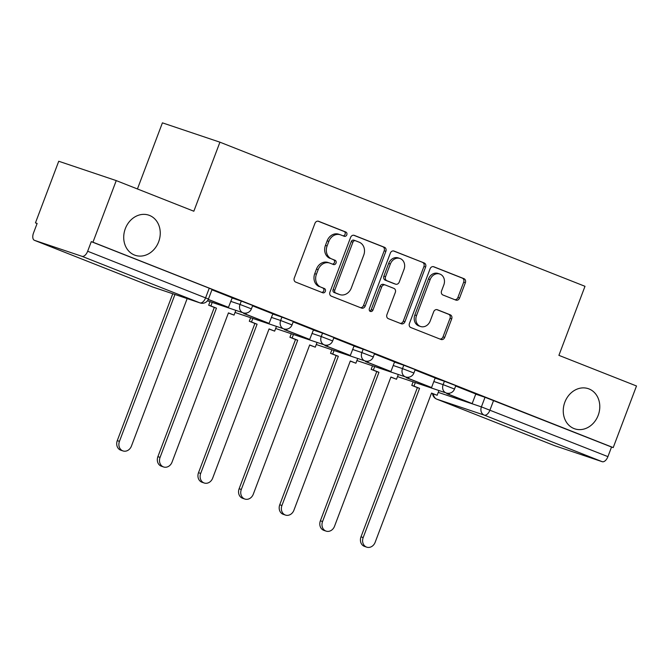 <?xml version="1.0" encoding="UTF-8"?>
<svg xmlns="http://www.w3.org/2000/svg" width="670" height="670" viewBox="0 0 670 670"><rect width="100%" height="100%" fill="white"/><g stroke="black" fill="none" stroke-linecap="round" stroke-linejoin="round"><path stroke-width="1" d="M346.792 234.86A2.278 1.926 108.6 0 0 345.812 232.029L318.652 221.309A3.249 2.747 108.6 0 0 318.543 221.267A3.249 2.747 108.6 0 0 314.95 223.336L294.281 278.042A3.249 2.747 108.6 0 0 295.688 282.087L322.84 292.807A2.278 1.926 108.6 0 0 324.447 288.552L320.938 287.17A10.402 8.794 108.6 0 1 316.433 274.214L318.158 269.658A10.402 8.794 108.6 0 1 329.648 263.025A10.402 8.794 108.6 0 1 330.009 263.159L333.526 264.55A2.278 1.926 108.6 0 0 335.134 260.295L331.616 258.905A10.402 8.794 108.6 0 1 327.111 245.949L328.836 241.393A10.402 8.794 108.6 0 1 340.327 234.768A10.402 8.794 108.6 0 1 340.687 234.894L344.204 236.284A2.278 1.926 108.6 0 0 346.792 234.86M343.057 235.832A2.278 1.926 108.6 0 0 344.137 231.468L318.024 221.159M321.701 292.363A2.278 1.926 108.6 0 0 322.772 287.991L320.938 287.17M332.379 264.097A2.278 1.926 108.6 0 0 333.451 259.726L331.616 258.905M564.852 402.176A21.189 17.906 108.6 0 0 574.76 428.833A21.189 17.906 108.6 0 0 598.184 415.333A21.189 17.906 108.6 0 0 588.268 388.667A21.189 17.906 108.6 0 0 564.852 402.176M125.315 228.654A21.189 17.906 108.6 0 0 135.231 255.312A21.189 17.906 108.6 0 0 158.648 241.811A21.189 17.906 108.6 0 0 148.732 215.145A21.189 17.906 108.6 0 0 125.315 228.654M455.86 300.101A3.249 2.747 108.6 0 0 455.969 300.135A3.249 2.747 108.6 0 0 459.561 298.066L465.365 282.723A3.249 2.747 108.6 0 0 463.958 278.67L433.8 266.769A3.249 2.747 108.6 0 0 433.683 266.727A3.249 2.747 108.6 0 0 430.09 268.796L409.42 323.501A3.249 2.747 108.6 0 0 410.827 327.546L440.986 339.456A3.249 2.747 108.6 0 0 441.103 339.497A3.249 2.747 108.6 0 0 444.696 337.42L451.697 318.887A3.249 2.747 108.6 0 0 450.29 314.833L437.384 309.741A3.249 2.747 108.6 0 0 437.267 309.699A3.249 2.747 108.6 0 0 433.683 311.768L430.207 320.964A8.693 7.345 108.6 0 1 420.601 326.508A8.693 7.345 108.6 0 1 416.531 315.562L430.14 279.549A8.693 7.345 108.6 0 1 439.746 274.013A8.693 7.345 108.6 0 1 443.816 284.951L441.547 290.956A3.249 2.747 108.6 0 0 442.954 295.001L455.86 300.101M81.966 256.309L34.513 240.346A6.625 3.534 -68.5 0 1 34.421 240.312A6.625 3.534 -68.5 0 1 33.5 233.026L37.126 223.428L35.451 222.867L58.734 161.252L116.245 180.599L193.839 211.226L219.928 142.182L584.994 286.308L558.906 355.351L636.5 385.987L613.218 447.594L92.963 242.205L91.288 241.644L87.661 251.242L208.454 299.021L212.08 289.423L209.241 288.209L205.615 297.807A6.625 3.534 -68.5 0 1 199.92 302.873L81.966 256.309A6.625 3.534 -68.5 0 0 87.661 251.242M116.245 180.599L92.963 242.205M385.878 251.342A3.249 2.747 108.6 0 0 384.471 247.289L354.304 235.388A3.249 2.747 108.6 0 0 354.196 235.346A3.249 2.747 108.6 0 0 350.603 237.415L329.933 292.12A3.249 2.747 108.6 0 0 331.34 296.165L361.498 308.074A3.249 2.747 108.6 0 0 361.616 308.116A3.249 2.747 108.6 0 0 365.209 306.039L385.878 251.342L384.195 250.773A3.249 2.747 108.6 0 0 382.788 246.728L353.676 235.237M394.052 251.074L424.21 262.983A3.249 2.747 108.6 0 1 425.618 267.029L404.948 321.734A3.249 2.747 108.6 0 1 401.355 323.803A3.249 2.747 108.6 0 1 401.246 323.761L388.34 318.669A3.249 2.747 108.6 0 1 386.933 314.615L395.317 292.43A3.249 2.747 108.6 0 0 393.901 288.385L385.342 285.01A3.249 2.747 108.6 0 0 385.233 284.968A3.249 2.747 108.6 0 0 381.64 287.036L372.914 310.135A2.278 1.926 108.6 0 1 369.338 308.719L390.35 253.109A3.249 2.747 108.6 0 1 393.943 251.032A3.249 2.747 108.6 0 1 394.052 251.074L393.826 250.999M475.742 394.161L485.021 397.285L481.395 406.883L607.916 456.63A6.625 3.534 111.5 0 1 602.221 461.697L554.768 445.734A6.625 3.534 111.5 0 1 554.676 445.701A6.625 3.534 111.5 0 1 554.584 445.667M35.451 222.867L37.093 223.512M137.434 188.957L162.416 122.845L219.928 142.182M613.218 447.594L611.543 447.032L607.916 456.63M208.253 299.507L228.462 307.354L232.214 297.807L211.938 289.809M243.914 313.016L243.721 313.51L269.08 323.392L272.832 313.845L252.556 305.838M284.532 329.054L284.348 329.548L309.699 339.43L313.459 329.883L293.184 321.876M325.151 345.092L324.967 345.586L350.318 355.469L354.078 345.921L333.802 337.915M394.563 361.909L374.421 353.953M435.182 377.947L415.04 369.982M435.123 378.123L444.403 381.247L443.121 384.647L454.52 389.044L455.809 385.644L444.403 381.247M394.496 362.085L403.784 365.209L402.494 368.617L413.901 373.014L415.182 369.606L403.784 365.209M353.877 346.047L363.165 349.171L361.875 352.579L373.282 356.976L374.564 353.567L363.165 349.171M313.259 330.017L322.546 333.132L321.257 336.541L332.655 340.938L333.945 337.529L322.546 333.132M272.64 313.979L281.919 317.103L280.638 320.503L292.036 324.9L293.326 321.5L281.919 317.103M232.013 297.941L241.3 301.065L240.019 304.465L251.417 308.862L252.707 305.461L241.3 301.065M475.809 393.985L455.659 386.021M611.543 447.032L485.021 397.285M91.288 241.644L209.241 288.209M340.327 234.768L338.651 234.198A10.402 8.794 108.6 0 0 327.161 240.832L328.836 241.393M329.942 258.344A10.402 8.794 108.6 0 1 325.436 245.388L327.161 240.832M329.648 263.025L327.973 262.464A10.402 8.794 108.6 0 0 316.474 269.089L318.158 269.658M319.263 286.601A10.402 8.794 108.6 0 1 314.758 273.653L316.474 269.089M360.46 307.664A3.249 2.747 108.6 0 0 363.525 305.478L384.195 250.773M355.51 240.748A2.278 1.926 108.6 0 0 352.923 242.172L334.774 290.185A2.278 1.926 108.6 0 0 335.762 293.024L339.464 294.482A10.402 8.794 108.6 0 0 339.824 294.616A10.402 8.794 108.6 0 0 351.323 287.991L363.726 255.169A10.402 8.794 108.6 0 0 359.221 242.213L355.51 240.748M355.351 240.697L353.835 240.187A2.278 1.926 108.6 0 0 351.239 241.61L352.923 242.172M339.824 294.616L338.149 294.055A10.402 8.794 108.6 0 1 337.789 293.921L334.087 292.455A2.278 1.926 108.6 0 1 333.099 289.624L351.239 241.61M393.416 250.923L424.21 262.983M400.199 323.35A3.249 2.747 108.6 0 0 403.273 321.165L423.942 266.467A3.249 2.747 108.6 0 0 422.536 262.414M385.116 284.926L383.667 284.44A3.249 2.747 108.6 0 0 383.55 284.398A3.249 2.747 108.6 0 0 379.965 286.475L371.239 309.565L372.914 310.135M369.639 311.056A2.278 1.926 108.6 0 0 371.239 309.565M404.01 269.415A8.693 7.345 108.6 0 0 399.948 258.478A8.693 7.345 108.6 0 0 390.342 264.014L385.543 276.702A3.249 2.747 108.6 0 0 386.95 280.747L395.509 284.13A3.249 2.747 108.6 0 0 395.627 284.172A3.249 2.747 108.6 0 0 399.22 282.103L404.01 269.415M399.948 258.478L398.265 257.908A8.693 7.345 108.6 0 0 388.659 263.452L390.342 264.014M394.06 283.644A3.249 2.747 108.6 0 1 393.952 283.611A3.249 2.747 108.6 0 1 393.834 283.569L385.275 280.186A3.249 2.747 108.6 0 1 383.868 276.141L388.659 263.452M439.746 274.013L438.071 273.452A8.693 7.345 108.6 0 0 428.465 278.988L430.14 279.549M420.601 326.508L418.918 325.938A8.693 7.345 108.6 0 1 414.856 315L428.465 278.988M439.947 339.045A3.249 2.747 108.6 0 0 443.012 336.859L450.022 318.317A3.249 2.747 108.6 0 0 448.615 314.272L436.748 309.59M454.813 299.683A3.249 2.747 108.6 0 0 457.886 297.505L463.69 282.154A3.249 2.747 108.6 0 0 462.275 278.109L433.163 266.61M123.012 450.935L120.835 450.206A7.613 6.44 -71.4 0 1 117.275 440.625L119.453 441.354A7.613 6.44 108.6 0 0 123.012 450.935A7.613 6.44 108.6 0 0 131.429 446.086L187.165 298.585M117.275 440.625L172.768 293.745M228.462 307.354L208.303 299.398M119.453 441.354L174.954 294.482M163.631 466.973L161.453 466.245A7.613 6.44 -71.4 0 1 157.894 456.655L160.071 457.392A7.613 6.44 108.6 0 0 163.631 466.973A7.613 6.44 108.6 0 0 172.048 462.124L228.436 312.89L234.039 315.101L235.832 310.352M234.039 315.101L228.395 312.999M157.894 456.655L214.283 307.43L208.68 305.219L210.866 305.947L212.206 302.404M210.02 301.676L208.68 305.219M269.08 323.392L245.907 314.247L246.359 313.049M243.721 313.51L245.907 314.247M160.071 457.392L216.46 308.158L210.866 305.947M216.46 308.158L214.283 307.43M204.258 483.011L202.072 482.274A7.613 6.44 -71.4 0 1 198.513 472.693L200.69 473.43A7.613 6.44 108.6 0 0 204.258 483.011A7.613 6.44 108.6 0 0 212.666 478.154L269.064 328.928L274.658 331.131L276.45 326.391M274.658 331.131L269.022 329.037M198.513 472.693L254.902 323.459L249.307 321.257L251.484 321.985L252.825 318.443M250.647 317.714L249.307 321.257M309.699 339.43L286.526 330.276L286.978 329.087M284.348 329.548L286.526 330.276M200.69 473.43L257.079 324.196L251.484 321.985M257.079 324.196L254.902 323.459M244.877 499.05L242.691 498.312A7.613 6.44 -71.4 0 1 239.131 488.731L241.309 489.469A7.613 6.44 108.6 0 0 244.877 499.05A7.613 6.44 108.6 0 0 253.293 494.192L309.682 344.958L315.277 347.169L317.069 342.429M315.277 347.169L309.641 345.075M239.131 488.731L295.52 339.497L289.926 337.286L292.103 338.023L293.443 334.481M291.266 333.744L289.926 337.286M350.318 355.469L327.144 346.315L327.597 345.117M324.967 345.586L327.144 346.315M241.309 489.469L297.706 340.234L292.103 338.023M297.706 340.234L295.52 339.497M285.495 515.079L283.318 514.351A7.613 6.44 -71.4 0 1 279.75 504.77L281.936 505.498A7.613 6.44 108.6 0 0 285.495 515.079A7.613 6.44 108.6 0 0 293.912 510.23L350.301 360.996L355.896 363.207L357.696 358.458M355.896 363.207L350.259 361.105M279.75 504.77L336.147 355.536L330.545 353.325L332.722 354.062L334.062 350.519M331.885 349.782L330.545 353.325M365.77 361.122L365.585 361.616L390.937 371.498L367.763 362.353L368.215 361.155M390.937 371.498L394.571 361.901M365.585 361.616L367.763 362.353M281.936 505.498L338.325 356.272L332.722 354.062M338.325 356.272L336.147 355.536M326.114 531.117L323.937 530.389A7.613 6.44 -71.4 0 1 320.377 520.808L322.555 521.536A7.613 6.44 108.6 0 0 326.114 531.117A7.613 6.44 108.6 0 0 334.531 526.268L390.92 377.034L396.523 379.245L398.315 374.497M396.523 379.245L390.878 377.143M320.377 520.808L376.766 371.574L371.163 369.363L373.349 370.091L374.681 366.549M372.503 365.82L371.163 369.363M406.397 377.16L406.204 377.654L431.564 387.536L408.39 378.391L408.842 377.193M431.564 387.536L435.19 377.939M406.204 377.654L408.39 378.391M322.555 521.536L378.944 372.302L373.349 370.091M378.944 372.302L376.766 371.574M366.733 547.156L364.555 546.419A7.613 6.44 -71.4 0 1 360.996 536.837L363.173 537.575A7.613 6.44 108.6 0 0 366.733 547.156A7.613 6.44 108.6 0 0 375.15 542.306L431.539 393.072L437.142 395.283L438.934 390.535M437.142 395.283L431.497 393.181M360.996 536.837L417.385 387.612L411.79 385.401L413.968 386.129L415.308 382.587M413.122 381.858L411.79 385.401M447.016 393.198L446.831 393.692L472.182 403.575L449.009 394.429L449.461 393.231M472.182 403.575L475.809 393.977M446.831 393.692L449.009 394.429M363.173 537.575L419.562 388.34L413.968 386.129M419.562 388.34L417.385 387.612M344.137 231.468L345.812 232.029M322.772 287.991L324.447 288.552M333.451 259.726L335.134 260.295M438.239 392.369L481.395 406.883A6.625 5.595 -71.4 0 0 484.268 415.124L436.815 399.169L554.768 445.734M602.221 461.697L484.268 415.124A6.625 3.534 -68.5 0 0 489.963 410.065L493.589 400.467M34.513 240.346L152.467 286.919L199.92 302.873A6.625 5.595 108.6 0 0 200.154 302.957A6.625 6.625 0 0 0 208.454 299.021M433.833 381.531L443.121 384.647A6.625 5.595 -71.4 0 0 445.986 392.896A6.625 5.595 -71.4 0 0 446.212 392.98A6.625 6.625 0 0 0 454.52 389.044M393.215 365.493L402.494 368.617A6.625 5.595 -71.4 0 0 405.367 376.858A6.625 5.595 -71.4 0 0 405.593 376.942A6.625 6.625 0 0 0 413.901 373.014M352.588 349.455L361.875 352.579A6.625 5.595 -71.4 0 0 364.748 360.828A6.625 5.595 -71.4 0 0 364.974 360.912A6.625 6.625 0 0 0 373.282 356.976M311.969 333.417L321.257 336.541A6.625 5.595 -71.4 0 0 324.121 344.79A6.625 5.595 -71.4 0 0 324.355 344.874A6.625 6.625 0 0 0 332.655 340.938M271.35 317.379L280.638 320.503A6.625 5.595 -71.4 0 0 283.502 328.752A6.625 5.595 -71.4 0 0 283.737 328.836A6.625 6.625 0 0 0 292.036 324.9M230.731 301.349L240.019 304.465A6.625 5.595 -71.4 0 0 242.883 312.714A6.625 5.595 -71.4 0 0 243.109 312.798A6.625 6.625 0 0 0 251.417 308.862M236.51 312.949A6.625 5.595 -71.4 0 1 236.276 312.882A6.625 5.595 -71.4 0 1 236.049 312.798A6.625 5.595 108.6 0 1 235.103 312.287M277.137 328.987A6.625 5.595 -71.4 0 1 276.903 328.92A6.625 5.595 -71.4 0 1 276.668 328.836A6.625 5.595 108.6 0 1 275.722 328.325M317.756 345.025A6.625 5.595 -71.4 0 1 317.521 344.95A6.625 5.595 -71.4 0 1 317.295 344.866A6.625 5.595 108.6 0 1 316.341 344.363M358.375 361.063A6.625 5.595 -71.4 0 1 358.14 360.988A6.625 5.595 -71.4 0 1 357.914 360.904A6.625 5.595 108.6 0 1 356.959 360.401M398.993 377.101A6.625 5.595 -71.4 0 1 398.759 377.026A6.625 5.595 -71.4 0 1 398.533 376.942A6.625 5.595 108.6 0 1 397.578 376.44M432.56 393.6A6.625 6.625 0 0 0 436.723 399.136A6.625 3.534 111.5 0 0 436.815 399.169A6.625 5.595 -71.4 0 1 433.448 393.952M554.676 445.701L436.723 399.136A6.625 3.534 111.5 0 1 436.513 399.044M34.421 240.312L152.375 286.886A6.625 6.625 0 0 0 152.701 287.003A6.625 5.595 108.6 0 1 152.467 286.919A6.625 3.534 111.5 0 1 152.375 286.886A6.625 3.534 111.5 0 1 152.291 286.844M200.154 302.957L152.701 287.003A6.625 5.595 108.6 0 0 152.936 287.07M325.436 245.388L327.111 245.949M314.758 273.653L316.433 274.214M363.525 305.478L365.209 306.039M382.788 246.728L384.471 247.289M333.099 289.624L334.774 290.185M334.087 292.455L335.762 293.024M337.789 293.921L339.464 294.482M423.942 266.467L425.618 267.029M403.273 321.165L404.948 321.734M379.965 286.475L381.64 287.036M383.868 276.141L385.543 276.702M385.275 280.186L386.95 280.747M393.834 283.569L395.509 284.13M414.856 315L416.531 315.562M448.615 314.272L450.29 314.833M450.022 318.317L451.697 318.887M443.012 336.859L444.696 337.42M462.275 278.109L463.958 278.67M463.69 282.154L465.365 282.723M457.886 297.505L459.561 298.066M243.109 312.798L207.44 300.805M283.737 328.836L236.276 312.882A6.625 6.625 0 0 1 235.078 312.337M324.355 344.874L276.903 328.92A6.625 6.625 0 0 1 275.705 328.375M364.974 360.912L317.521 344.95A6.625 6.625 0 0 1 316.324 344.413M405.593 376.942L358.14 360.988A6.625 6.625 0 0 1 356.942 360.452M446.212 392.98L398.759 377.026A6.625 6.625 0 0 1 397.561 376.481M353.76 240.153L355.435 240.723M383.55 284.398L385.233 284.968M393.952 283.611L395.627 284.172"/></g></svg>
